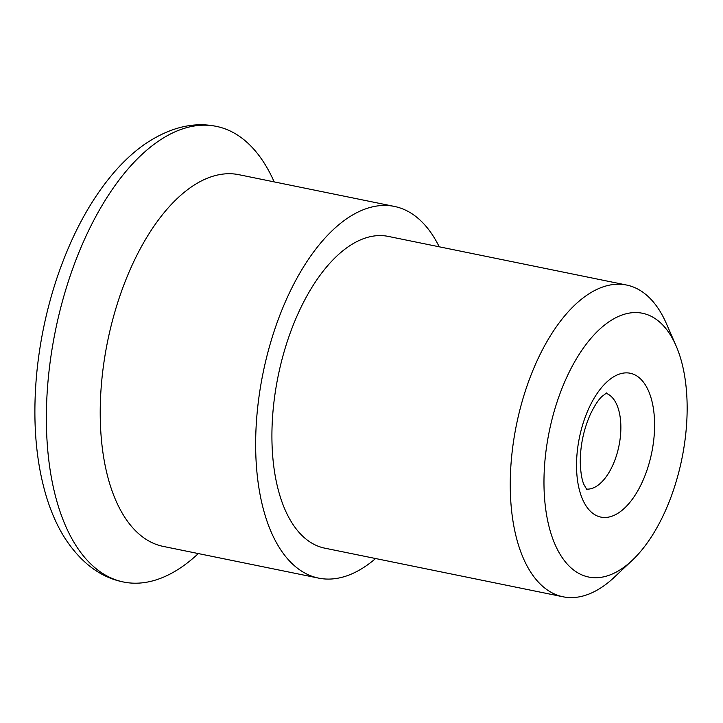 <?xml version="1.0" encoding="UTF-8"?>
<svg xmlns="http://www.w3.org/2000/svg" width="723" height="723" viewBox="0 0 723 723"><rect width="100%" height="100%" fill="white"/><g stroke="black" fill="none" stroke-linecap="round" stroke-linejoin="round"><path stroke-width="1.08" d="M686.85 419.991A134.605 67.709 -78.5 0 1 632.282 560.28A134.605 67.709 -78.5 0 1 548.188 523.081A134.605 67.709 -78.5 0 1 584.121 347.049A134.605 67.709 -78.5 0 1 676.059 345.784A134.605 67.709 -78.5 0 1 686.85 419.991M632.282 560.28L614.595 576.981A159.078 80.018 -78.5 0 1 563.027 596.782A159.078 80.018 -78.5 0 1 516.43 424.916A159.078 80.018 -78.5 0 1 626.651 285.052A159.078 80.018 -78.5 0 1 666.335 323.488L676.059 345.784M563.027 596.782L324.69 548.142A159.078 80.018 -78.5 0 1 278.093 376.276A159.078 80.018 -78.5 0 1 388.314 236.412L626.651 285.052M198.319 553.574A232.499 116.954 -78.5 0 1 123.479 582.006A232.499 116.954 -78.5 0 1 55.391 330.818A232.499 116.954 -78.5 0 1 216.475 126.398A232.499 116.954 -78.5 0 1 274.18 181.889M375.599 558.527A189.67 95.409 -78.5 0 1 318.572 578.111L163.136 546.389A189.67 95.409 -78.5 0 1 107.582 341.473A189.67 95.409 -78.5 0 1 238.997 174.713L394.433 206.435A189.67 95.409 -78.5 0 1 439.223 246.796M318.572 578.111A189.67 95.409 -78.5 0 1 263.018 373.195A189.67 95.409 -78.5 0 1 394.433 206.435M654.442 431.423A73.421 36.936 -78.5 0 1 593.005 513.502A73.421 36.936 -78.5 0 1 599.231 390.519A73.421 36.936 -78.5 0 1 654.442 431.423M605.928 393.303A48.947 24.618 -78.5 0 1 620.759 431.767A48.947 24.618 -78.5 0 1 586.38 489.073M586.877 489.634L583.904 484.473C581.843 479.855 580.632 472.481 580.262 462.359C580.271 445.549 583.624 429.561 590.33 414.378C594.55 405.666 598.436 399.683 601.979 396.439L606.606 392.987M123.479 582.006C100.524 577.487 80.94 562.783 64.736 537.912C57.777 526.877 51.948 514.053 47.248 499.439C36.051 463.805 32.463 422.63 36.484 375.906C39.575 342.16 46.48 309.29 57.198 277.28C71.839 234.297 90.981 199.123 114.623 171.74C124.374 160.587 134.442 151.396 144.826 144.166C169.589 127.465 193.475 121.545 216.475 126.398"/></g></svg>
